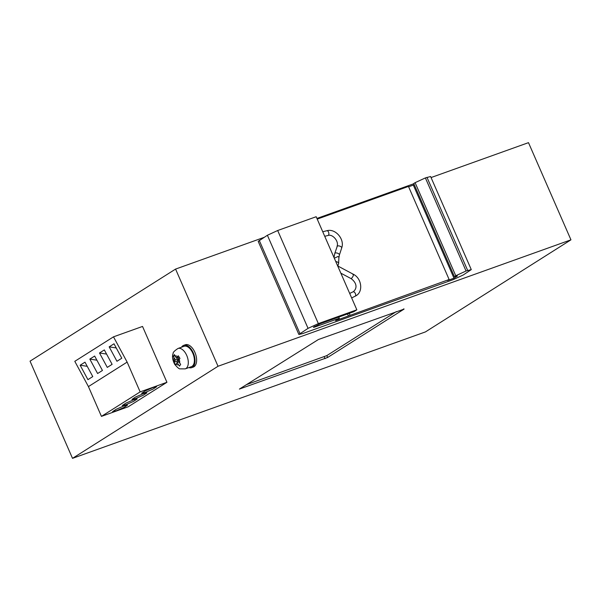 <?xml version="1.0" encoding="UTF-8"?>
<svg xmlns="http://www.w3.org/2000/svg" width="601" height="601" viewBox="0 0 601 601"><rect width="100%" height="100%" fill="white"/><g stroke="black" fill="none" stroke-linecap="round" stroke-linejoin="round"><path stroke-width="0.9" d="M264.019 237.395L175.575 269.083L30.05 361.163L72.511 458.345L425.425 331.917L570.95 239.837L528.489 142.655L431.06 177.558M413.834 183.726L316.93 218.441M570.95 239.837L218.028 366.264L175.575 269.083M313.955 326.824C312.963 327.5 313.391 327.522 315.224 326.899L339.287 318.275L335.613 320.603L449.127 279.51L447.58 280.494L453.995 278.195L457.384 276.047L454.409 276.61L455.768 275.754L466.053 271.006L471.274 269.609L463.236 274.988L452.951 279.735L302.476 333.645L298.862 334.464L308.058 328.349L318.35 323.601L356.844 309.808L353.944 311.649L320.258 323.714L313.414 327.305M72.511 458.345L218.028 366.264M153.676 351.946L142.535 326.441L113.499 336.838L127.134 362.102L140.146 391.89L166.935 382.289L153.676 351.946M318.402 339.52L404.06 309.102L327.628 357.475L239.393 389.08L318.402 339.52M403.429 309.064L403.97 308.891M396.375 311.588L326.809 355.612L246.267 384.73M239.882 388.772L239.393 389.08M455.768 275.754L415.096 182.666L425.388 177.919L430.601 176.521L471.274 269.609M466.053 271.006L425.388 177.919M454.409 276.61L413.743 183.523L415.096 182.666M453.995 278.195L413.33 185.108L414.194 184.56M408.62 186.791L413.33 185.108M449.127 279.51L408.462 186.423L317.223 219.11M349.992 315.029L349.249 313.324M348.445 316.006L347.543 313.94M339.287 318.275L338.769 317.08M356.844 309.808L316.179 216.721L277.677 230.514L267.392 235.261L258.197 241.377L298.862 334.464M188.857 367.579A11.847 6.528 -109.7 0 0 191.696 367.647L193.297 367.076A11.847 6.528 -109.7 0 0 193.477 349.654A11.847 6.528 -109.7 0 0 185.311 344.771L183.703 345.342A11.847 6.528 -109.7 0 0 181.555 347.198M177.738 362.328L177.01 361.186L178.595 358.812L177.911 357.738M179.616 363.072A4.703 2.592 -109.7 0 0 179.181 359.375L178.196 360.848L180.661 364.379L179.511 366.107L177.047 362.576L175.642 364.89L173.982 362.275L177.01 361.186M179.181 359.375L179.962 358.406L178.294 355.792L177.513 356.761A4.703 2.592 -109.7 0 0 175.124 356.01L176.536 358.234L177.513 356.761M178.88 361.922L177.047 362.576M178.595 358.812L175.387 359.961L173.276 356.303L174.425 354.575L175.124 356.01M173.974 357.738A4.703 2.592 -109.7 0 0 174.41 361.426L175.387 359.961M174.41 361.426L173.982 362.275M174.944 355.702L173.276 356.303M179.188 357.279L176.536 358.234M191.696 367.647A11.847 6.528 -109.7 0 0 191.877 350.225A11.847 6.528 -109.7 0 0 183.703 345.342M185.258 368.871L191.351 366.685A10.826 5.965 -109.7 0 0 191.516 350.766A10.826 5.965 -109.7 0 0 184.049 346.304L177.956 348.49C174.44 350.856 172.848 352.494 173.178 353.388C171.924 356.22 172.457 359.909 174.778 364.454C177.528 367.624 179.278 369.097 180.037 368.856L185.258 368.871A10.826 5.965 -109.7 0 0 185.416 352.952A10.826 5.965 -109.7 0 0 177.956 348.49M140.146 391.89L101.441 416.38L128.231 406.779L166.935 382.289M116.211 410.821L112.59 411.647L116.248 409.243L123.949 405.923L127.562 405.104L123.904 407.508L116.211 410.821M125.887 404.698L122.266 405.525L125.925 403.121L133.625 399.8L137.238 398.981L133.58 401.385L125.887 404.698M135.556 398.576L131.942 399.402L135.601 396.998L143.301 393.678L146.914 392.859L143.256 395.263L135.556 398.576M152.977 387.555L156.591 386.736L152.932 389.14L145.232 392.453L141.618 393.279L145.277 390.875L152.977 387.555M101.441 416.38L88.43 386.593L127.134 362.102M88.43 386.593L74.794 361.329L113.499 336.838M121.793 358.219L116.955 361.276L109.172 346.86L114.01 343.802L121.793 358.219M112.117 364.341L107.279 367.399L99.496 352.982L104.334 349.925L112.117 364.341M102.44 370.464L97.602 373.522L89.819 359.105L94.657 356.047L102.44 370.464M92.764 376.587L87.926 379.644L80.151 365.228L84.989 362.17L92.764 376.587M116.256 347.956L109.172 346.86M106.58 354.079L99.496 352.982M96.904 360.202L89.819 359.105M87.228 366.325L80.151 365.228M326.809 355.612L327.628 357.475M324.24 356.799L325.051 358.662M315.224 326.899L314.924 326.208M318.35 323.601L277.677 230.514M308.058 328.349L267.392 235.261M299.929 333.495L259.264 240.408M467.661 270.435L426.988 177.348M176.07 364.048A4.703 2.592 -109.7 0 0 178.459 364.799M335.756 261.533A2.449 1.134 18 0 1 337.454 262.074A2.449 1.134 18 0 1 338.618 263.569L337.777 266.16M338.618 263.569L338.896 257.476A2.449 2.261 154.8 0 0 337.965 256.499L334.306 258.227M338.941 257.589L339.407 254.982A2.449 1.134 -162 0 0 338.235 253.494A2.449 1.134 -162 0 0 334.749 253.472L334.028 257.581M339.407 254.982L341.699 247.935A2.449 1.134 18 0 0 340.527 246.44A2.449 1.134 18 0 0 337.311 246.087L334.749 253.472M327.815 235.502L328.274 235.389A2.449 1.322 76.2 0 0 328.694 232.572A2.449 1.322 76.2 0 0 326.884 230.724C335.433 228.162 344.944 239.348 341.699 247.935M326.659 230.814A2.449 1.322 76.2 0 1 326.884 230.724L322.737 231.738M355.071 296.278A2.449 1.367 -115.7 0 0 355.153 296.248A2.449 1.367 -115.7 0 0 355.229 296.203A2.449 1.367 -115.7 0 0 355.289 293.378A2.449 1.367 -115.7 0 0 353.027 291.831L353.486 291.575C358.602 286.91 354.951 281.23 350.984 278.563L351.465 278.473C353.411 276.144 353.854 274.762 352.802 274.334M349.692 293.431L353.027 291.831A2.449 1.367 -115.7 0 0 352.952 291.876M324.728 236.298L328.048 235.479C332.458 233.706 339.219 241.369 337.033 246.418M350.984 278.563L340.835 273.162M351.66 297.931L356.108 295.715C363.515 291.508 361.562 278.188 353.283 274.236L337.83 266.01"/></g></svg>
